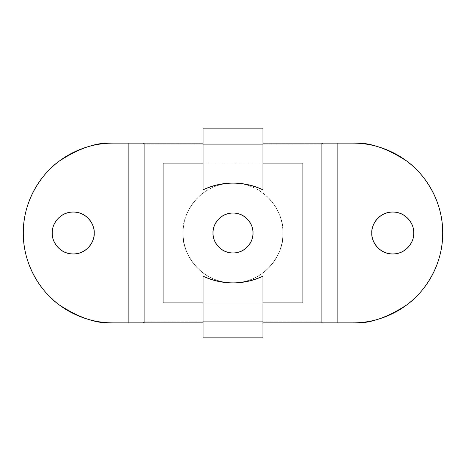 <?xml version="1.0" encoding="UTF-8"?>
<svg xmlns="http://www.w3.org/2000/svg" width="466" height="466" viewBox="0 0 466 466"><rect width="100%" height="100%" fill="white"/><g stroke="black" fill="none" stroke-linecap="round" stroke-linejoin="round"><path stroke-width="0.35" stroke-dasharray="2.33 1.75" d="M413.744 233C414.583 226.866 408.292 212.315 392.774 212.03C377.25 212.315 370.959 226.866 371.804 233C370.959 239.134 377.25 253.685 392.774 253.97C408.292 253.685 414.583 239.134 413.744 233C413.744 227.21 411.694 222.265 407.599 218.17C403.504 214.075 398.564 212.03 392.774 212.03C386.978 212.03 382.038 214.075 377.943 218.17C373.849 222.265 371.804 227.21 371.804 233C371.804 238.79 373.849 243.735 377.943 247.83M183.074 233C181.064 247.603 196.046 282.25 233 282.926C269.954 282.25 284.936 247.603 282.926 233C284.936 247.603 269.954 282.25 233 282.926C196.046 282.25 181.064 247.603 183.074 233C183.074 226.377 184.338 220.01 186.872 213.894C189.406 207.778 193.011 202.378 197.695 197.695C202.378 193.011 207.778 189.406 213.894 186.872C220.01 184.338 226.377 183.074 233 183.074C239.623 183.074 245.99 184.338 252.106 186.872C258.222 189.406 263.622 193.011 268.305 197.695C272.989 202.378 276.594 207.778 279.128 213.894C281.662 220.01 282.926 226.377 282.926 233C282.926 239.623 281.662 245.99 279.128 252.106C276.594 258.222 272.989 263.622 268.305 268.305C263.622 272.989 258.222 276.594 252.106 279.128C245.99 281.662 239.623 282.926 233 282.926C226.377 282.926 220.01 281.662 213.894 279.128C207.778 276.594 202.378 272.989 197.695 268.305C193.011 263.622 189.406 258.222 186.872 252.106C184.338 245.99 183.074 239.623 183.074 233C183.074 239.623 184.338 245.99 186.872 252.106C189.406 258.222 193.011 263.622 197.695 268.305C202.378 272.989 207.778 276.594 213.894 279.128C220.01 281.662 226.377 282.926 233 282.926C239.623 282.926 245.99 281.662 252.106 279.128C258.222 276.594 263.622 272.989 268.305 268.305C272.989 263.622 276.594 258.222 279.128 252.106C281.662 245.99 282.926 239.623 282.926 233C282.926 226.377 281.662 220.01 279.128 213.894C276.594 207.778 272.989 202.378 268.305 197.695C263.622 193.011 258.222 189.406 252.106 186.872C245.99 184.338 239.623 183.074 233 183.074C226.377 183.074 220.01 184.338 213.894 186.872C207.778 189.406 202.378 193.011 197.695 197.695C193.011 202.378 189.406 207.778 186.872 213.894C184.338 220.01 183.074 226.377 183.074 233C181.064 218.397 196.046 183.75 233 183.074C269.954 183.75 284.936 218.397 282.926 233C284.936 218.397 269.954 183.75 233 183.074C196.046 183.75 181.064 218.397 183.074 233M52.256 233C51.417 239.134 57.708 253.685 73.226 253.97C88.75 253.685 95.041 239.134 94.196 233C95.041 226.866 88.75 212.315 73.226 212.03C57.708 212.315 51.417 226.866 52.256 233C52.256 227.21 54.306 222.265 58.401 218.17C62.496 214.075 67.436 212.03 73.226 212.03C79.022 212.03 83.962 214.075 88.057 218.17C92.151 222.265 94.196 227.21 94.196 233C94.196 238.79 92.151 243.735 88.057 247.83C83.962 251.925 79.022 253.97 73.226 253.97C67.436 253.97 62.496 251.925 58.401 247.83C54.306 243.735 52.256 238.79 52.256 233M262.958 144.128L203.042 144.128L262.958 144.128L203.042 144.128L203.042 143.126L113.174 143.126C97.551 141.932 79.575 147.92 59.246 161.102C39.948 174.896 22.945 202.489 23.3 233C22.945 263.511 39.948 291.104 59.246 304.898C79.575 318.08 97.551 324.068 113.174 322.874L128.15 322.874L113.174 322.874C101.256 322.874 89.792 320.591 78.777 316.03C67.768 311.469 58.052 304.974 49.623 296.551C41.194 288.122 34.7 278.4 30.139 267.391C25.578 256.382 23.3 244.918 23.3 233C23.3 221.082 25.578 209.618 30.139 198.609C34.7 187.6 41.194 177.878 49.623 169.449C58.052 161.026 67.768 154.531 78.777 149.97C89.792 145.409 101.256 143.126 113.174 143.126L128.15 143.126L128.15 322.874L128.15 143.126L143.126 143.126L144.128 144.128L321.872 144.128L321.872 321.872L144.128 321.872L144.128 144.128L144.128 321.872L321.872 321.872L322.874 322.874L262.958 322.874L262.958 337.85L203.042 337.85L203.042 321.872L262.958 321.872L262.958 337.85L203.042 337.85L203.042 322.874L128.15 322.874L128.15 143.126L128.15 322.874L143.126 322.874L144.128 321.872L143.126 322.874L203.042 322.874L203.042 321.872L262.958 321.872L203.042 321.872L262.958 321.872L262.958 322.874L322.874 322.874L321.872 321.872L321.872 144.128L322.874 143.126L262.958 143.126L262.958 144.128L203.042 144.128L203.042 128.15L262.958 128.15L262.958 189.813L262.958 144.128M144.128 143.126L144.128 322.874L144.128 143.126M321.872 322.874L321.872 143.126L321.872 322.874M337.85 143.126L322.874 143.126L337.85 143.126L337.85 322.874L337.85 143.126L337.85 322.874L322.874 322.874L352.826 322.874L337.85 322.874L337.85 143.126L352.826 143.126L337.85 143.126M203.042 276.187L203.042 321.872L203.042 276.187C223.016 285.11 242.984 285.11 262.958 276.187L262.958 321.872L262.958 276.187M352.826 322.874C368.449 324.068 386.425 318.08 406.754 304.898C426.052 291.104 443.055 263.511 442.7 233C443.055 202.489 426.052 174.896 406.754 161.102C386.425 147.92 368.449 141.932 352.826 143.126C364.744 143.126 376.208 145.409 387.223 149.97C398.232 154.531 407.948 161.026 416.377 169.449C424.806 177.878 431.3 187.6 435.861 198.609C440.422 209.618 442.7 221.082 442.7 233C442.7 244.918 440.422 256.382 435.861 267.391C431.3 278.4 424.806 288.122 416.377 296.551C407.948 304.974 398.232 311.469 387.223 316.03C376.208 320.591 364.744 322.874 352.826 322.874M407.604 247.825L407.599 247.83C403.504 251.925 398.564 253.97 392.774 253.97M203.042 189.813L203.042 144.128L203.042 189.813C212.525 185.322 222.509 183.074 233 183.074C243.491 183.074 253.475 185.322 262.958 189.813C242.984 180.89 223.016 180.89 203.042 189.813M262.958 128.15L203.042 128.15L203.042 143.126L143.126 143.126L144.128 144.128L321.872 144.128L322.874 143.126L262.958 143.126L262.958 128.15M213.026 233C212.228 238.842 218.216 252.7 233 252.974C247.784 252.7 253.772 238.842 252.974 233C253.772 227.158 247.784 213.3 233 213.026C218.216 213.3 212.228 227.158 213.026 233C213.026 238.516 214.977 243.223 218.88 247.12C222.777 251.023 227.484 252.974 233 252.974C238.516 252.974 243.223 251.023 247.12 247.12C251.023 243.223 252.974 238.516 252.974 233C252.974 227.484 251.023 222.777 247.12 218.88C243.223 214.977 238.516 213.026 233 213.026C227.484 213.026 222.777 214.977 218.88 218.88C214.977 222.777 213.026 227.484 213.026 233M302.9 163.1L302.9 302.9L163.1 302.9L163.1 163.1L302.9 163.1L302.9 302.9L163.1 302.9L163.1 163.1L302.9 163.1M262.958 163.1L203.042 163.1L262.958 163.1M203.042 302.9L262.958 302.9L203.042 302.9"/><path stroke-width="0.7" d="M371.804 233C370.959 226.866 377.25 212.315 392.774 212.03C408.292 212.315 414.583 226.866 413.744 233C413.744 238.79 411.694 243.735 407.599 247.83C403.504 251.925 398.564 253.97 392.774 253.97C386.978 253.97 382.038 251.925 377.943 247.83C373.849 243.735 371.804 238.79 371.804 233C371.804 227.21 373.849 222.265 377.943 218.17C382.038 214.075 386.978 212.03 392.774 212.03C398.564 212.03 403.504 214.075 407.599 218.17C411.694 222.265 413.744 227.21 413.744 233C414.583 239.134 408.292 253.685 392.774 253.97C377.25 253.685 370.959 239.134 371.804 233M94.196 233C95.041 239.134 88.75 253.685 73.226 253.97C57.708 253.685 51.417 239.134 52.256 233C52.256 227.21 54.306 222.265 58.401 218.17C62.496 214.075 67.436 212.03 73.226 212.03C79.022 212.03 83.962 214.075 88.057 218.17C92.151 222.265 94.196 227.21 94.196 233C94.196 238.79 92.151 243.735 88.057 247.83C83.962 251.925 79.022 253.97 73.226 253.97C67.436 253.97 62.496 251.925 58.401 247.83C54.306 243.735 52.256 238.79 52.256 233C51.417 226.866 57.708 212.315 73.226 212.03C88.75 212.315 95.041 226.866 94.196 233M203.042 143.126L144.128 143.126L203.042 143.126M144.128 322.874L203.042 322.874L144.128 322.874L144.128 143.126L144.128 322.874L128.15 322.874L128.15 143.126L144.128 143.126L113.174 143.126L128.15 143.126L128.15 322.874L144.128 322.874M262.958 322.874L352.826 322.874C364.744 322.874 376.208 320.591 387.223 316.03C398.232 311.469 407.948 304.974 416.377 296.551C424.806 288.122 431.3 278.4 435.861 267.391C440.422 256.382 442.7 244.918 442.7 233C442.7 221.082 440.422 209.618 435.861 198.609C431.3 187.6 424.806 177.878 416.377 169.449C407.948 161.026 398.232 154.531 387.223 149.97C376.208 145.409 364.744 143.126 352.826 143.126L337.85 143.126L352.826 143.126C368.449 141.932 386.425 147.92 406.754 161.102C426.052 174.896 443.055 202.489 442.7 233C443.055 263.511 426.052 291.104 406.754 304.898C386.425 318.08 368.449 324.068 352.826 322.874L337.85 322.874L337.85 143.126L337.85 322.874L321.872 322.874L321.872 143.126L262.958 143.126L337.85 143.126L321.872 143.126L321.872 322.874L262.958 322.874M113.174 322.874L128.15 322.874L113.174 322.874C97.551 324.068 79.575 318.08 59.246 304.898C39.948 291.104 22.945 263.511 23.3 233C22.945 202.489 39.948 174.896 59.246 161.102C79.575 147.92 97.551 141.932 113.174 143.126C101.256 143.126 89.792 145.409 78.777 149.97C67.768 154.531 58.052 161.026 49.623 169.449C41.194 177.878 34.7 187.6 30.139 198.609C25.578 209.618 23.3 221.082 23.3 233C23.3 244.918 25.578 256.382 30.139 267.391C34.7 278.4 41.194 288.122 49.623 296.551C58.052 304.974 67.768 311.469 78.777 316.03C89.792 320.591 101.256 322.874 113.174 322.874M203.042 276.187L203.042 337.85L262.958 337.85L262.958 276.187L262.958 321.872L203.042 321.872L203.042 276.187C212.525 280.678 222.509 282.926 233 282.926C243.491 282.926 253.475 280.678 262.958 276.187C253.475 280.678 243.491 282.926 233 282.926C222.509 282.926 212.525 280.678 203.042 276.187C223.016 285.11 242.984 285.11 262.958 276.187M262.958 337.85L203.042 337.85L203.042 321.872L262.958 321.872L262.958 337.85M413.744 233C413.744 238.79 411.694 243.735 407.599 247.83M392.774 253.97C386.978 253.97 382.038 251.925 377.943 247.83M203.042 128.15L203.042 189.813L203.042 144.128L262.958 144.128L262.958 128.15L203.042 128.15L262.958 128.15L262.958 189.813L262.958 144.128L203.042 144.128L203.042 128.15M262.958 189.813C253.475 185.322 243.491 183.074 233 183.074C222.509 183.074 212.525 185.322 203.042 189.813C223.016 180.89 242.984 180.89 262.958 189.813M252.974 233C253.772 238.842 247.784 252.7 233 252.974C218.216 252.7 212.228 238.842 213.026 233C212.228 227.158 218.216 213.3 233 213.026C247.784 213.3 253.772 227.158 252.974 233C252.974 227.484 251.023 222.777 247.12 218.88C243.223 214.977 238.516 213.026 233 213.026C227.484 213.026 222.777 214.977 218.88 218.88C214.977 222.777 213.026 227.484 213.026 233C213.026 238.516 214.977 243.223 218.88 247.12C222.777 251.023 227.484 252.974 233 252.974C238.516 252.974 243.223 251.023 247.12 247.12C251.023 243.223 252.974 238.516 252.974 233M302.9 302.9L302.9 163.1L262.958 163.1L302.9 163.1L302.9 302.9L262.958 302.9L302.9 302.9M203.042 163.1L163.1 163.1L163.1 302.9L203.042 302.9L163.1 302.9L163.1 163.1L203.042 163.1"/></g></svg>
